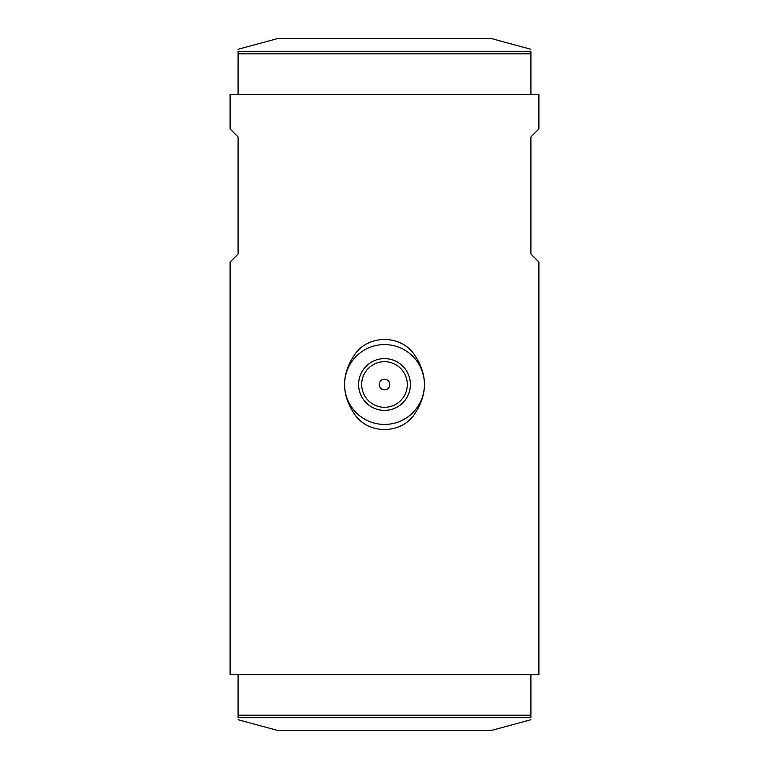 <?xml version="1.0" encoding="UTF-8"?>
<svg xmlns="http://www.w3.org/2000/svg" width="769" height="769" viewBox="0 0 769 769"><rect width="100%" height="100%" fill="white"/><g stroke="black" fill="none" stroke-linecap="round" stroke-linejoin="round"><path stroke-width="1.15" d="M230.104 674.653L538.896 674.653L538.896 262.056L530.908 254.068L530.908 136.94L538.896 128.952L538.896 94.347L230.104 94.347L230.104 128.952L238.092 136.94L238.092 254.068L230.104 262.056L230.104 674.653M355.201 353.788C368.784 334.986 399.399 334.63 413.376 353.279C427.987 373.821 428.141 394.439 413.847 415.154C400.447 433.918 369.601 434.437 355.663 415.76C341.003 395.199 340.85 374.541 355.201 353.788M356.941 355.614A39.93 39.93 0 0 1 422.988 395.131A39.93 39.93 0 0 1 363.997 418.759A39.93 39.93 0 0 1 356.941 355.614M384.5 358.604A25.896 25.896 0 0 1 406.926 397.448A25.896 25.896 0 0 1 362.074 397.448A25.896 25.896 0 0 1 384.5 358.604M384.5 361.699A22.801 22.801 0 0 1 404.244 395.9A22.801 22.801 0 0 1 364.756 395.9A22.801 22.801 0 0 1 384.5 361.699M384.5 379.175A5.325 5.325 0 0 1 389.114 387.163A5.325 5.325 0 0 1 379.886 387.163A5.325 5.325 0 0 1 384.5 379.175M238.092 717.708L238.092 674.653L530.908 674.653L530.908 717.708C530.908 720.399 530.908 720.399 530.908 717.708L238.092 717.708C238.092 720.399 238.092 720.399 238.092 717.708M238.092 719.726L278.022 730.55L490.978 730.55L530.908 719.726M530.908 51.292L530.908 94.347L238.092 94.347L238.092 51.292C238.092 48.601 238.092 48.601 238.092 51.292L530.908 51.292C530.908 48.601 530.908 48.601 530.908 51.292M530.908 49.274L490.978 38.45L278.022 38.45L238.092 49.274M238.092 715.18L530.908 715.18M530.908 53.82L238.092 53.82"/></g></svg>
